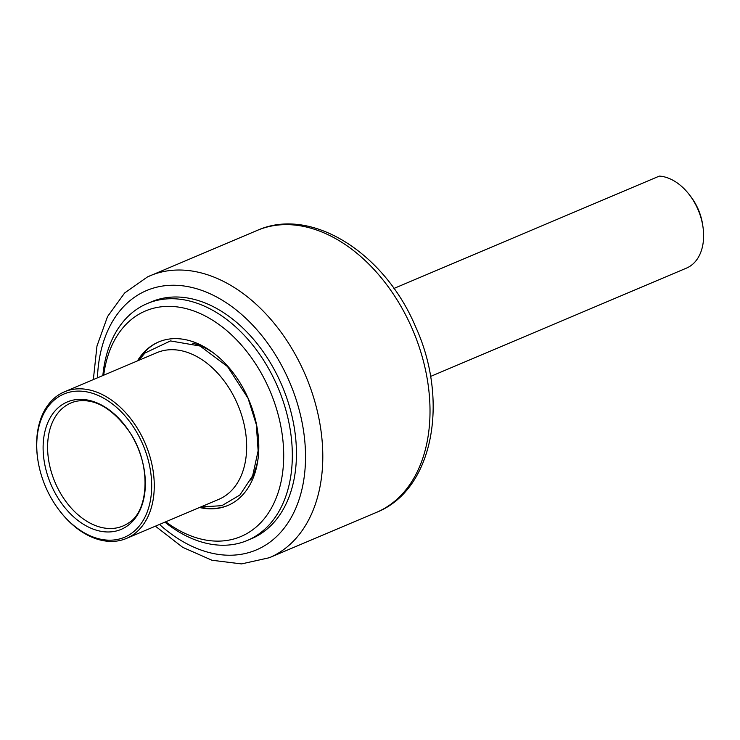 <?xml version="1.0" encoding="UTF-8"?>
<svg xmlns="http://www.w3.org/2000/svg" width="740" height="740" viewBox="0 0 740 740"><rect width="100%" height="100%" fill="white"/><g stroke="black" fill="none" stroke-linecap="round" stroke-linejoin="round"><path stroke-width="1.11" d="M430.532 376.457L686.516 268.093A48.988 33.411 -112.9 0 0 703 227.125A48.988 33.411 -112.9 0 0 689.208 194.546A48.988 33.411 -112.9 0 0 659.359 176.092L393.93 288.452M689.208 194.546L690.605 196.359A42.865 29.23 67.1 0 1 702.676 224.858L703 227.125M51.449 485.588A69.172 47.175 67.1 0 1 91.335 400.914A69.172 47.175 67.1 0 1 139.869 510.434A69.172 47.175 67.1 0 1 51.449 485.588M142.302 443.223A77.765 53.03 -112.9 0 0 72.733 391.543A77.765 53.03 -112.9 0 0 37.731 459.059A77.765 53.03 -112.9 0 0 46.139 488.058A77.765 53.03 -112.9 0 0 59.625 510.785A77.765 53.03 -112.9 0 0 133.505 531.82A77.765 53.03 -112.9 0 0 142.302 443.223M37.731 459.059L37.629 458.384A79.596 54.288 67.1 0 1 64.426 391.821A79.596 54.288 67.1 0 1 144.67 442.168A79.596 54.288 67.1 0 1 126.485 538.415A79.596 54.288 67.1 0 1 60.042 511.322L59.625 510.785M126.485 538.415L218.874 499.306A79.596 54.288 -112.9 0 0 237.059 403.06A79.596 54.288 -112.9 0 0 156.815 352.703L64.426 391.821M137.455 360.898A88.782 60.55 67.1 0 1 158.573 341.982A88.782 60.55 67.1 0 1 248.945 400.137A88.782 60.55 67.1 0 1 227.8 505.503A88.782 60.55 67.1 0 1 199.523 507.501M103.711 375.189A122.461 83.518 67.1 0 1 211.52 319.541A122.461 83.518 67.1 0 1 280.765 483.109A122.461 83.518 67.1 0 1 165.769 521.783M102.86 375.55A128.584 87.69 67.1 0 1 147.186 303.585A128.584 87.69 67.1 0 1 278.064 387.806A128.584 87.69 67.1 0 1 247.438 540.404A128.584 87.69 67.1 0 1 164.918 522.144M247.438 540.404L251.563 538.655A128.584 87.69 -112.9 0 0 253.524 537.786A128.584 87.69 -112.9 0 0 281.57 384.624A128.584 87.69 -112.9 0 0 151.312 301.846L147.186 303.585M55.648 483.738A66.785 45.547 67.1 0 1 76.627 401.191C94.655 398.139 112.101 408.11 128.963 431.115C151.681 463.305 149.286 511.322 128.251 523.134A66.785 45.547 67.1 0 1 55.648 483.738M192.77 343.212A83.888 57.211 67.1 0 1 213.305 352.841M258.094 458.652A83.888 57.211 67.1 0 1 250.731 480.075M138.287 360.546A88.782 60.55 67.1 0 1 158.989 341.815M228.207 505.327A88.782 60.55 67.1 0 1 200.346 507.15M97.44 377.835A140.831 96.043 67.1 0 1 144.393 291.523A140.831 96.043 67.1 0 1 305.176 445.98A140.831 96.043 67.1 0 1 159.507 524.438M147.676 276.834A153.069 104.395 67.1 0 1 150.007 275.798A153.069 104.395 67.1 0 1 305.814 376.059A153.069 104.395 67.1 0 1 269.36 557.72L241.527 563.908L211.964 560.254L182.697 547.332L155.4 526.177M93.342 379.574L96.968 346.043L107.531 316.581L124.653 292.966L147.463 276.927L257.224 230.408A153.069 104.395 67.1 0 1 413.031 330.669A153.069 104.395 67.1 0 1 376.577 512.33L269.36 557.72M138.593 360.417L144.966 353.036L170.45 340.927L200.096 346.043L227.531 366.587L248.048 398.268L256.318 424.566L258.131 450.827L252.636 475.857L239.853 495.051L221.871 505.651L200.651 507.02M257.224 230.408C311.494 205.988 384.726 253.311 415.436 326.405C449.476 400.358 433.427 489.852 376.577 512.33"/></g></svg>
